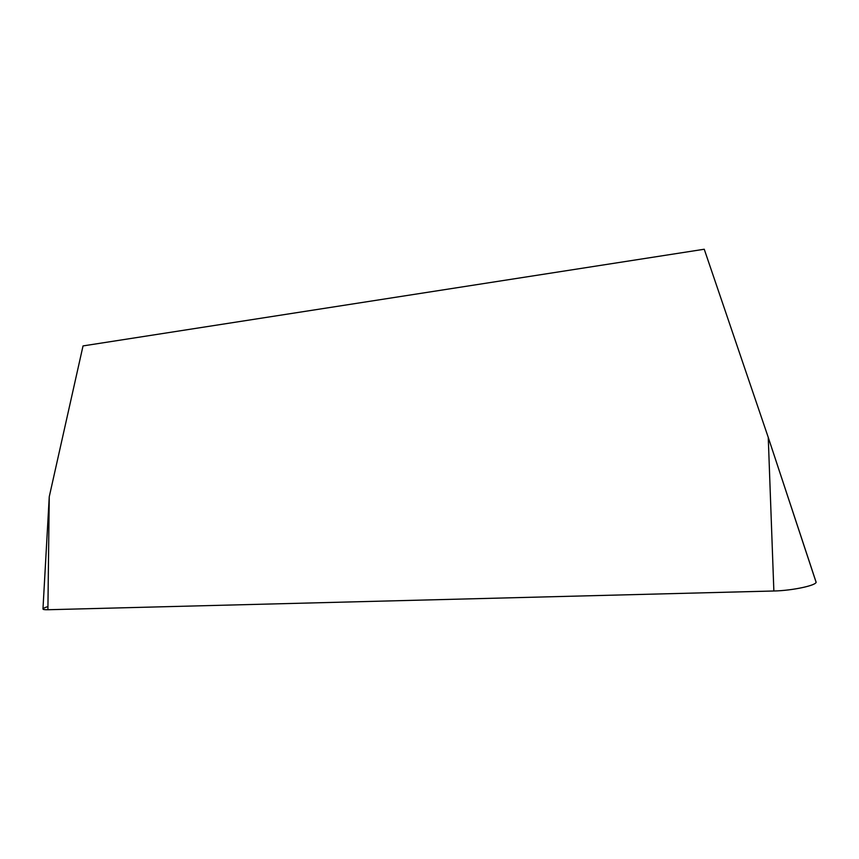 <?xml version="1.0" encoding="UTF-8"?>
<svg xmlns="http://www.w3.org/2000/svg" width="859" height="859" viewBox="0 0 859 859"><rect width="100%" height="100%" fill="white"/><g stroke="black" fill="none" stroke-linecap="round" stroke-linejoin="round"><path stroke-width="1.29" d="M47.943 606.561C41.372 608.698 41.35 609.761 47.9 609.74L773.862 590.992L768.247 437.381L704.251 249.239L83.033 345.919L49.253 496.738L42.971 608.859C42.789 609.525 44.432 609.815 47.9 609.74L773.862 590.992C792.019 590.67 816.662 585.441 816.05 582.112L815.803 581.382M773.862 590.992C792.997 590.659 818.648 584.936 815.953 581.683L768.247 437.381L816.05 582.112M49.253 496.738L47.9 609.74"/></g></svg>
